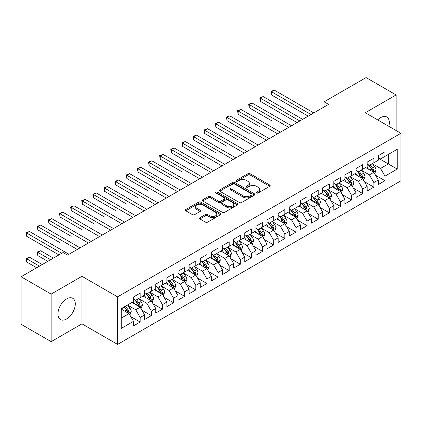 <?xml version="1.0" encoding="UTF-8"?>
<svg xmlns="http://www.w3.org/2000/svg" width="422" height="422" viewBox="0 0 422 422"><rect width="100%" height="100%" fill="white"/><g stroke="black" fill="none" stroke-linecap="round" stroke-linejoin="round"><path stroke-width="0.63" d="M256.602 192.996A1.081 0.622 0 0 0 258.132 192.996L269.737 186.297A1.546 0.891 0 0 0 270.185 185.664A1.546 0.891 0 0 0 269.737 185.036L250.072 173.685A1.546 0.891 0 0 0 247.888 173.685L236.283 180.384A1.081 0.622 0 0 0 235.967 180.827A1.081 0.622 0 0 0 236.283 181.265A1.081 0.622 0 0 0 237.813 181.265L239.316 180.4A4.943 2.854 0 0 1 246.306 180.4L247.946 181.344A4.943 2.854 0 0 1 249.391 183.364A4.943 2.854 0 0 1 247.946 185.385L246.443 186.25A1.081 0.622 0 0 0 246.126 186.693A1.081 0.622 0 0 0 246.443 187.131A1.081 0.622 0 0 0 247.972 187.131L249.476 186.266A4.943 2.854 0 0 1 256.465 186.266L258.1 187.21A4.943 2.854 0 0 1 259.551 189.23A4.943 2.854 0 0 1 258.1 191.245L256.602 192.115A1.081 0.622 0 0 0 256.286 192.553A1.081 0.622 0 0 0 256.602 192.996L256.602 192.115M66.613 318.969A12.275 7.09 120 0 0 74.631 308.15A12.275 7.09 120 0 0 72.753 298.312A12.275 7.09 120 0 0 66.613 298.924A12.275 7.09 120 0 0 58.595 309.737A12.275 7.09 120 0 0 60.478 319.575A12.275 7.09 120 0 0 66.613 318.969M388.815 126.315A12.275 7.09 120 0 0 386.784 117.01A12.275 7.09 120 0 0 380.649 117.617A12.275 7.09 120 0 0 377.711 119.906M199.938 217.699A1.546 0.891 0 0 0 199.485 218.332A1.546 0.891 0 0 0 199.938 218.965L205.456 222.146A1.546 0.891 0 0 0 207.64 222.146L220.527 214.708A1.546 0.891 0 0 0 220.98 214.075A1.546 0.891 0 0 0 220.527 213.448L200.867 202.096A1.546 0.891 0 0 0 198.683 202.096L185.791 209.534A1.546 0.891 0 0 0 185.342 210.167A1.546 0.891 0 0 0 185.791 210.794L192.458 214.645A1.546 0.891 0 0 0 194.642 214.645L200.155 211.459A1.546 0.891 0 0 0 200.608 210.826A1.546 0.891 0 0 0 200.155 210.198L196.852 208.289A4.13 2.384 0 0 1 195.644 206.601A4.13 2.384 0 0 1 198.192 204.401A4.13 2.384 0 0 1 202.697 204.918L215.642 212.387A4.13 2.384 0 0 1 216.85 214.075A4.13 2.384 0 0 1 214.297 216.28A4.13 2.384 0 0 1 209.797 215.763L207.64 214.518A1.546 0.891 0 0 0 205.456 214.518L199.938 217.699L199.938 218.965L205.456 215.8L205.456 214.518M51.146 294.102L51.146 341.646L81.968 323.848L81.968 276.304L51.146 294.102L21.1 276.758L63.052 252.535L67.504 255.104L328.569 104.382L324.117 101.813L324.117 106.951M81.968 276.304L117.58 296.866L400.9 133.294L400.9 180.838L117.58 344.41L117.58 296.866M396.116 130.53L396.116 94.939L365.288 112.732L400.9 133.294M396.116 94.939L366.069 77.59L324.117 101.813M239.422 202.534A1.546 0.891 0 0 0 241.611 202.534L254.498 195.096A1.546 0.891 0 0 0 254.951 194.463A1.546 0.891 0 0 0 254.498 193.835L234.838 182.483A1.546 0.891 0 0 0 232.654 182.483L219.762 189.921A1.546 0.891 0 0 0 219.308 190.554A1.546 0.891 0 0 0 219.762 191.182L239.422 202.534M216.428 193.229A1.081 0.622 0 0 1 217.525 193.381L217.525 192.1L237.512 203.641A1.546 0.891 0 0 1 237.966 204.269A1.546 0.891 0 0 1 237.512 204.902L224.625 212.34A1.546 0.891 0 0 1 222.441 212.34L202.776 200.988L202.776 199.727A1.546 0.891 0 0 0 202.328 200.36A1.546 0.891 0 0 0 202.776 200.988M202.776 199.727L208.294 196.547A1.546 0.891 0 0 1 210.478 196.547L218.454 201.146A1.546 0.891 0 0 0 220.637 201.146L224.298 199.036A1.546 0.891 0 0 0 224.747 198.403A1.546 0.891 0 0 0 224.298 197.776L215.995 192.981A1.081 0.622 0 0 1 215.679 192.537A1.081 0.622 0 0 1 216.344 191.963A1.081 0.622 0 0 1 217.525 192.1M378.312 158.155L388.324 163.936L388.324 154.431L397.229 149.293L384.985 156.356L384.985 151.799L378.312 155.649L378.312 160.212L373.86 162.781L373.86 158.218L367.182 162.074L367.182 166.637L362.73 169.206L362.73 164.643L356.052 168.499L356.052 173.062L351.605 175.631L351.605 171.068L344.927 174.924L344.927 179.487L340.475 182.056L340.475 177.493L333.797 181.349L333.797 185.912L329.345 188.481L329.345 183.918L322.672 187.774L322.672 192.337L318.22 194.906L318.22 190.343L311.541 194.199L311.541 198.762L307.089 201.331L307.089 196.768L300.411 200.624L300.411 205.187L295.964 207.756L295.964 203.193L289.286 207.049L289.286 211.612L284.834 214.181L284.834 209.618L278.156 213.474L278.156 218.037L273.704 220.606L273.704 216.043L267.031 219.899L267.031 224.462L262.579 227.031L262.579 222.468L255.901 226.324L255.901 230.887L251.449 233.456L251.449 228.893L244.776 232.749L244.776 237.312L240.324 239.881L240.324 235.318L233.646 239.174L233.646 243.731L229.193 246.306L229.193 241.743L222.515 245.599L222.515 250.156L218.068 252.731L218.068 248.168L211.39 252.024L211.39 256.581L206.938 259.155L206.938 254.593L200.26 258.449L200.26 263.006L195.808 265.58L195.808 261.018L189.135 264.874L189.135 269.431L184.683 272L184.683 267.442L178.005 271.293L178.005 275.856L173.553 278.425L173.553 273.867L166.88 277.718L166.88 282.281L162.428 284.85L162.428 280.292L155.75 284.143L155.75 288.706L151.298 291.275L151.298 286.717L144.619 290.568L144.619 295.131L140.173 297.7L140.173 293.142L133.494 296.993L133.494 301.556L121.251 308.624L121.251 328.411L133.494 321.342L129.042 313.636L121.251 309.136M397.229 149.293L397.229 169.08L384.985 176.148L380.533 168.436L372.468 163.778M375.585 175.278L384.985 180.706L384.985 176.148M384.985 180.706L378.312 184.562L378.312 179.999L373.86 182.573L369.408 174.861L361.337 170.203M364.455 181.703L373.86 187.131L373.86 182.573M373.86 187.131L367.182 190.987L367.182 186.424L362.73 188.998L358.278 181.286L350.213 176.628M353.33 188.128L362.73 193.556L362.73 188.998M362.73 193.556L356.052 197.412L356.052 192.849L351.605 195.418L347.153 187.711L339.082 183.053M342.2 194.553L351.605 199.981L351.605 195.418M351.605 199.981L344.927 203.837L344.927 199.274L340.475 201.843L336.023 194.136L327.957 189.478M331.07 200.977L340.475 206.405L340.475 201.843M340.475 206.405L333.797 210.262L333.797 205.699L329.345 208.268L324.898 200.561L316.827 195.903M319.945 207.402L329.345 212.83L329.345 208.268M329.345 212.83L322.672 216.686L322.672 212.124L318.22 214.692L313.768 206.986L305.702 202.328M308.814 213.827L318.22 219.255L318.22 214.692M318.22 219.255L311.541 223.111L311.541 218.549L307.089 221.117L302.637 213.411L294.572 208.753M297.689 220.252L307.089 225.68L307.089 221.117M307.089 225.68L300.411 229.536L300.411 224.973L295.964 227.542L291.512 219.836L283.442 215.178M286.559 226.677L295.964 232.105L295.964 227.542M295.964 232.105L289.286 235.961L289.286 231.398L284.834 233.967L280.382 226.261L272.317 221.603M275.429 233.102L284.834 238.53L284.834 233.967M284.834 238.53L278.156 242.386L278.156 237.823L273.704 240.392L269.257 232.686L261.186 228.028M264.304 239.527L273.704 244.955L273.704 240.392M273.704 244.955L267.031 248.811L267.031 244.248L262.579 246.817L258.127 239.11L250.061 234.453M253.174 245.952L262.579 251.38L262.579 246.817M262.579 251.38L255.901 255.236L255.901 250.673L251.449 253.242L246.997 245.535L238.931 240.872M242.049 252.377L251.449 257.805L251.449 253.242M251.449 257.805L244.776 261.661L244.776 257.098L240.324 259.667L235.872 251.955L227.801 247.297M230.918 258.802L240.324 264.23L240.324 259.667M240.324 264.23L233.646 268.086L233.646 263.523L229.193 266.092L224.741 258.38L216.676 253.722M219.793 265.227L229.193 270.655L229.193 266.092M229.193 270.655L222.515 274.511L222.515 269.948L218.068 272.517L213.616 264.805L205.546 260.147M208.663 271.652L218.068 277.08L218.068 272.517M218.068 277.08L211.39 280.931L211.39 276.373L206.938 278.942L202.486 271.23L194.421 266.572M197.533 278.077L206.938 283.505L206.938 278.942M206.938 283.505L200.26 287.356L200.26 282.798L195.808 285.367L191.361 277.655L183.29 272.997M186.408 284.497L195.808 289.93L195.808 285.367M195.808 289.93L189.135 293.781L189.135 289.223L184.683 291.792L180.231 284.08L172.165 279.422M175.278 290.922L184.683 296.355L184.683 291.792M184.683 296.355L178.005 300.206L178.005 295.648L173.553 298.217L169.101 290.505L161.035 285.847M164.153 297.346L173.553 302.78L173.553 298.217M173.553 302.78L166.88 306.63L166.88 302.073L162.428 304.642L157.976 296.93L149.905 292.272M153.022 303.771L162.428 309.199L162.428 304.642M162.428 309.199L155.75 313.055L155.75 308.498L151.298 311.067L146.845 303.355L138.78 298.697M141.897 310.196L151.298 315.624L151.298 311.067M151.298 315.624L144.619 319.48L144.619 314.917L140.173 317.492L135.72 309.78L127.65 305.122M130.767 316.621L140.173 322.049L140.173 317.492M140.173 322.049L133.494 325.905L133.494 321.342M133.494 298.987L135.72 300.269L140.173 297.7M121.251 318.13L129.042 313.636M144.619 292.562L146.845 293.849L151.298 291.275M135.72 309.78L140.173 307.211L131.933 302.458M144.619 314.917L140.173 307.211M155.75 286.137L157.976 287.424L162.428 284.85M146.845 303.355L151.298 300.786L143.063 296.033M155.75 308.498L151.298 300.786M166.88 279.712L169.101 280.999L173.553 278.425M157.976 296.93L162.428 294.361L154.194 289.608M166.88 302.073L162.428 294.361M178.005 273.287L180.231 274.574L184.683 272M169.101 290.505L173.553 287.936L165.318 283.183M178.005 295.648L173.553 287.936M189.135 266.862L191.361 268.149L195.808 265.58M180.231 284.08L184.683 281.511L176.449 276.758M189.135 289.223L184.683 281.511M200.26 260.437L202.486 261.724L206.938 259.155M191.361 277.655L195.808 275.086L187.574 270.333M200.26 282.798L195.808 275.086M211.39 254.012L213.616 255.299L218.068 252.731M202.486 271.23L206.938 268.661L198.704 263.908M211.39 276.373L206.938 268.661M222.515 247.587L224.741 248.874L229.193 246.306M213.616 264.805L218.068 262.236L209.829 257.483M222.515 269.948L218.068 262.236M233.646 241.162L235.872 242.45L240.324 239.881M224.741 258.38L229.193 255.811L220.959 251.058M233.646 263.523L229.193 255.811M244.776 234.737L246.997 236.025L251.449 233.456M235.872 251.955L240.324 249.386L232.089 244.633M244.776 257.098L240.324 249.386M255.901 228.313L258.127 229.6L262.579 227.031M246.997 245.535L251.449 242.961L243.214 238.208M255.901 250.673L251.449 242.961M267.031 221.888L269.257 223.175L273.704 220.606M258.127 239.11L262.579 236.536L254.345 231.783M267.031 244.248L262.579 236.536M278.156 215.463L280.382 216.75L284.834 214.181M269.257 232.686L273.704 230.111L265.47 225.359M278.156 237.823L273.704 230.111M289.286 209.043L291.512 210.325L295.964 207.756M280.382 226.261L284.834 223.686L276.6 218.934M289.286 231.398L284.834 223.686M300.411 202.618L302.637 203.9L307.089 201.331M291.512 219.836L295.964 217.267L287.73 212.509M300.411 224.973L295.964 217.267M311.541 196.193L313.768 197.475L318.22 194.906M302.637 213.411L307.089 210.842L298.855 206.084M311.541 218.549L307.089 210.842M322.672 189.768L324.898 191.05L329.345 188.481M313.768 206.986L318.22 204.417L309.985 199.659M322.672 212.124L318.22 204.417M333.797 183.343L336.023 184.625L340.475 182.056M324.898 200.561L329.345 197.992L321.11 193.234M333.797 205.699L329.345 197.992M344.927 176.918L347.153 178.2L351.605 175.631M336.023 194.136L340.475 191.567L332.241 186.809M344.927 199.274L340.475 191.567M356.052 170.493L358.278 171.775L362.73 169.206M347.153 187.711L351.605 185.142L343.366 180.384M356.052 192.849L351.605 185.142M367.182 164.068L369.408 165.35L373.86 162.781M358.278 181.286L362.73 178.717L354.496 173.959M367.182 186.424L362.73 178.717M378.312 157.643L380.533 158.925L384.985 156.356M369.408 174.861L373.86 172.292L365.626 167.539M378.312 179.999L373.86 172.292M21.1 276.758L21.1 324.302L51.146 341.646M81.968 323.848L117.58 344.41M380.533 168.436L388.324 163.936L397.229 169.08M257.035 193.149L258.1 192.532A4.943 2.854 0 0 0 259.551 190.512L259.551 189.23M249.391 183.364L249.391 184.651A4.943 2.854 0 0 1 247.946 186.666L246.875 187.284M269.716 186.308L250.072 174.966A1.546 0.891 0 0 0 247.888 174.966L236.716 181.418M254.477 195.106L234.838 183.765A1.546 0.891 0 0 0 232.654 183.765L219.783 191.198M251.765 194.906A1.081 0.622 0 0 0 252.082 194.463A1.081 0.622 0 0 0 251.765 194.02L234.511 184.055A1.081 0.622 0 0 0 232.981 184.055L231.398 184.973A4.943 2.854 0 0 0 229.948 186.988A4.943 2.854 0 0 0 231.398 189.009L243.193 195.819A4.943 2.854 0 0 0 250.183 195.819L251.765 194.906L251.765 196.188A1.081 0.622 0 0 0 252.082 195.75L252.082 194.463M229.948 186.988L229.948 188.275A4.943 2.854 0 0 0 231.398 190.296L231.398 189.009M251.765 196.188L250.183 197.106A4.943 2.854 0 0 1 243.193 197.106L231.398 190.296M202.797 201.004L208.294 197.828L208.294 196.547M224.747 198.403L224.747 199.69A1.546 0.891 0 0 1 224.298 200.318L220.637 202.433A1.546 0.891 0 0 1 218.454 202.433L210.478 197.828A1.546 0.891 0 0 0 208.294 197.828M217.525 193.381L237.491 204.913M226.725 205.925A4.13 2.384 0 0 0 231.23 206.442A4.13 2.384 0 0 0 233.783 204.237A4.13 2.384 0 0 0 232.569 202.549L228.012 199.917A1.546 0.891 0 0 0 225.823 199.917L222.167 202.032A1.546 0.891 0 0 0 221.714 202.66A1.546 0.891 0 0 0 222.167 203.293L226.725 205.925L226.725 207.207A4.13 2.384 0 0 0 231.23 207.73A4.13 2.384 0 0 0 233.783 205.525L233.783 204.237M221.714 202.66L221.714 203.947A1.546 0.891 0 0 0 222.167 204.575L222.167 203.293M226.725 207.207L222.167 204.575M216.85 214.075L216.85 215.362A4.13 2.384 0 0 1 214.297 217.567A4.13 2.384 0 0 1 209.797 217.045L207.64 215.8A1.546 0.891 0 0 0 205.456 215.8M195.644 206.601L195.644 207.888A4.13 2.384 0 0 0 196.852 209.576L196.852 208.289M200.133 211.469L196.852 209.576M220.506 214.719L200.867 203.378A1.546 0.891 0 0 0 198.683 203.378L185.812 210.81M374.683 173.716L376.06 170.351A4.173 2.405 -120 0 0 374.731 166.801L372.368 163.646M368.601 169.254L366.802 166.854M365.964 167.734L365.758 167.46M271.515 120.655L249.26 107.805L249.26 104.593L252.04 102.989L291.512 125.777M373.074 171.838L373.718 171.258L373.813 170.53A4.173 2.405 -120 0 0 372.615 168.019L370.252 164.865M368.902 165.06L371.824 168.958A2.126 1.229 60 0 1 372.209 169.602L373.813 170.53M368.169 164.638L371.281 168.789A4.173 2.405 60 0 1 372.473 171.3L372.557 171.543M310.988 114.531L271.515 91.743L274.295 90.139L313.768 112.927M308.202 116.14L271.515 94.955L271.515 91.743L270.903 91.389L274.295 90.139M271.515 94.955L270.903 91.389M363.553 180.141L364.935 176.776A4.173 2.405 -120 0 0 363.6 173.226L361.237 170.066M357.471 175.679L355.677 173.278M354.833 174.159L354.628 173.885M260.385 127.08L238.129 114.23L238.129 111.018L240.915 109.414L280.382 132.202M361.944 178.263L362.593 177.683L362.683 176.955A4.173 2.405 -120 0 0 361.49 174.444L359.122 171.29M357.777 171.485L360.694 175.383A2.126 1.229 60 0 1 361.079 176.027L362.683 176.955M357.044 171.063L360.151 175.214A4.173 2.405 60 0 1 361.348 177.725L361.432 177.968M352.428 186.566L353.805 183.201A4.173 2.405 -120 0 0 352.476 179.651L350.112 176.491M346.346 182.104L344.547 179.703M343.708 180.584L343.503 180.31M249.26 133.505L227.004 120.655L227.004 117.443L229.784 115.839L269.257 138.627M350.819 184.688L351.463 184.108L351.552 183.38A4.173 2.405 -120 0 0 350.36 180.869L347.997 177.715M346.647 177.91L349.569 181.808A2.126 1.229 60 0 1 349.954 182.452L351.552 183.38M345.913 177.488L349.026 181.639A4.173 2.405 60 0 1 350.218 184.15L350.302 184.393M299.857 120.956L260.385 98.168L263.17 96.564L302.637 119.352M297.077 122.565L260.385 101.38L260.385 98.168L259.773 97.814L263.17 96.564M260.385 101.38L259.773 97.814M288.727 127.381L248.648 104.239L252.04 102.989M249.26 107.805L248.648 104.239M341.298 192.991L342.68 189.626A4.173 2.405 -120 0 0 341.345 186.076L338.982 182.916M335.216 188.528L333.417 186.128M332.578 187.004L332.372 186.735M238.129 139.93L215.874 127.08L215.874 123.868L218.654 122.264L258.127 145.052M339.689 191.113L340.332 190.528L340.427 189.805A4.173 2.405 -120 0 0 339.23 187.294L336.867 184.14M335.522 184.335L338.439 188.233A2.126 1.229 60 0 1 338.824 188.877L340.427 189.805M334.783 183.913L337.895 188.064A4.173 2.405 60 0 1 339.093 190.575L339.177 190.813M330.173 199.416L331.55 196.051A4.173 2.405 -120 0 0 330.22 192.501L327.857 189.341M324.085 194.953L322.292 192.553M321.448 193.429L321.248 193.16M227.004 146.355L204.744 133.505L204.744 130.292L207.529 128.689L246.997 151.477M328.559 197.538L329.207 196.953L329.297 196.225A4.173 2.405 -120 0 0 328.105 193.719L325.742 190.565M324.391 190.76L327.308 194.658A2.126 1.229 60 0 1 327.699 195.302L329.297 196.225M323.658 190.338L326.77 194.489A4.173 2.405 60 0 1 327.963 197L328.047 197.238M277.602 133.806L237.517 110.664L240.915 109.414M238.129 114.23L237.517 110.664M266.472 140.231L226.392 117.089L229.784 115.839M227.004 120.655L226.392 117.089M319.043 205.841L320.419 202.476A4.173 2.405 -120 0 0 319.09 198.926L316.727 195.766M312.96 201.378L311.162 198.978M310.323 199.854L310.117 199.585M215.874 152.78L193.619 139.93L193.619 136.717L196.399 135.109L235.872 157.902M317.434 203.963L318.077 203.378L318.172 202.65A4.173 2.405 -120 0 0 316.975 200.144L314.612 196.99M313.261 197.185L316.183 201.083A2.126 1.229 60 0 1 316.569 201.727L318.172 202.65M312.528 196.763L315.64 200.914A4.173 2.405 60 0 1 316.832 203.425L316.917 203.662M255.347 146.656L215.262 123.514L218.654 122.264M215.874 127.08L215.262 123.514M307.912 212.266L309.294 208.901A4.173 2.405 -120 0 0 307.965 205.345L305.597 202.191M301.83 207.803L300.037 205.403M299.193 206.279L298.992 206.01M204.744 159.205L182.489 146.355L182.489 143.142L185.274 141.534L224.741 164.327M306.303 210.388L306.952 209.803L307.042 209.075A4.173 2.405 -120 0 0 305.85 206.569L303.487 203.415M302.136 203.61L305.053 207.508A2.126 1.229 60 0 1 305.438 208.151L307.042 209.075M301.403 203.188L304.515 207.339A4.173 2.405 60 0 1 305.707 209.85L305.792 210.087M244.217 153.08L204.132 129.939L207.529 128.689M204.744 133.505L204.132 129.939M296.787 218.691L298.164 215.325A4.173 2.405 -120 0 0 296.835 211.77L294.472 208.616M290.705 214.228L288.906 211.828M288.068 212.704L287.862 212.435M193.619 165.63L171.364 152.78L171.364 149.567L174.144 147.958L213.616 170.746M295.178 216.813L295.822 216.228L295.912 215.5A4.173 2.405 -120 0 0 294.72 212.994L292.356 209.839M291.006 210.035L293.928 213.933A2.126 1.229 60 0 1 294.313 214.576L295.912 215.5M290.273 209.613L293.385 213.764A4.173 2.405 60 0 1 294.577 216.275L294.661 216.512M233.086 159.505L193.007 136.364L196.399 135.109M193.619 139.93L193.007 136.364M285.657 225.116L287.039 221.75A4.173 2.405 -120 0 0 285.705 218.195L283.341 215.041M279.575 220.653L277.776 218.253M276.938 219.129L276.732 218.854M182.489 172.055L160.233 159.205L160.233 155.992L163.013 154.383L202.486 177.171M284.048 223.233L284.697 222.652L284.787 221.925A4.173 2.405 -120 0 0 283.595 219.419L281.226 216.264M279.881 216.46L282.798 220.358A2.126 1.229 60 0 1 283.183 221.001L284.787 221.925M279.148 216.038L282.255 220.189A4.173 2.405 60 0 1 283.452 222.695L283.537 222.937M221.961 165.93L181.877 142.789L185.274 141.534M182.489 146.355L181.877 142.789M274.532 231.541L275.909 228.175A4.173 2.405 -120 0 0 274.58 224.62L272.216 221.466M268.45 227.078L266.651 224.678M265.813 225.554L265.607 225.279M171.364 178.48L149.108 165.63L149.108 162.417L151.888 160.808L191.361 183.596M272.918 229.658L273.567 229.077L273.656 228.349A4.173 2.405 -120 0 0 272.464 225.844L270.101 222.689M268.751 222.885L271.673 226.783A2.126 1.229 60 0 1 272.058 227.426L273.656 228.349M268.017 222.463L271.13 226.614A4.173 2.405 60 0 1 272.322 229.12L272.406 229.362M210.831 172.355L170.752 149.214L174.144 147.958M171.364 152.78L170.752 149.214M263.402 237.966L264.784 234.6A4.173 2.405 -120 0 0 263.449 231.045L261.086 227.891M257.32 233.503L255.521 231.103M254.682 231.979L254.477 231.704M160.233 184.905L137.978 172.055L137.978 168.842L140.758 167.233L180.231 190.021M261.793 236.083L262.437 235.502L262.531 234.774A4.173 2.405 -120 0 0 261.334 232.269L258.971 229.109M257.62 229.31L260.543 233.208A2.126 1.229 60 0 1 260.928 233.851L262.531 234.774M256.887 228.882L259.999 233.039A4.173 2.405 60 0 1 261.197 235.545L261.281 235.787M199.706 178.78L159.621 155.639L163.013 154.383M160.233 159.205L159.621 155.639M252.272 244.391L253.654 241.02A4.173 2.405 -120 0 0 252.324 237.47L249.956 234.315M246.19 239.928L244.396 237.528M243.552 238.404L243.352 238.129M149.108 191.33L126.848 178.48L126.848 175.267L129.633 173.658L169.101 196.446M250.663 242.508L251.312 241.927L251.401 241.199A4.173 2.405 -120 0 0 250.209 238.694L247.846 235.534M246.495 235.734L249.413 239.633A2.126 1.229 60 0 1 249.803 240.276L251.401 241.199M245.762 235.307L248.874 239.464A4.173 2.405 60 0 1 250.067 241.97L250.151 242.212M188.576 185.205L148.491 162.064L151.888 160.808M149.108 165.63L148.491 162.064M241.147 250.816L242.523 247.445A4.173 2.405 -120 0 0 241.194 243.895L238.831 240.74M235.065 246.353L233.266 243.953M232.427 244.829L232.221 244.554M137.978 197.754L115.723 184.905L115.723 181.692L118.503 180.083L157.976 202.871M239.538 248.933L240.181 248.352L240.276 247.624A4.173 2.405 -120 0 0 239.079 245.119L236.716 241.959M235.365 242.159L238.288 246.058A2.126 1.229 60 0 1 238.673 246.701L240.276 247.624M234.632 241.732L237.744 245.889A4.173 2.405 60 0 1 238.936 248.394L239.021 248.637M177.451 191.63L137.366 168.489L140.758 167.233M137.978 172.055L137.366 168.489M230.016 257.241L231.398 253.87A4.173 2.405 -120 0 0 230.064 250.32L227.701 247.165M223.934 252.778L222.141 250.378M221.297 251.254L221.091 250.979M126.848 204.179L104.593 191.33L104.593 188.117L107.378 186.508L146.845 209.296M228.407 255.357L229.056 254.777L229.146 254.049A4.173 2.405 -120 0 0 227.954 251.544L225.591 248.384M224.24 248.584L227.157 252.483A2.126 1.229 60 0 1 227.542 253.126L229.146 254.049M223.507 248.157L226.619 252.314A4.173 2.405 60 0 1 227.811 254.819L227.896 255.062M166.321 198.055L126.236 174.914L129.633 173.658M126.848 178.48L126.236 174.914M218.891 263.666L220.268 260.295A4.173 2.405 -120 0 0 218.939 256.745L216.576 253.59M212.809 259.203L211.011 256.803M210.172 257.678L209.966 257.404M115.723 210.604L93.468 197.754L93.468 194.542L96.248 192.933L135.72 215.721M217.283 261.782L217.926 261.202L218.016 260.474A4.173 2.405 -120 0 0 216.824 257.969L214.46 254.809M213.11 255.009L216.032 258.902A2.126 1.229 60 0 1 216.417 259.551L218.016 260.474M212.377 254.582L215.489 258.739A4.173 2.405 60 0 1 216.681 261.244L216.766 261.487M155.19 204.48L115.111 181.339L118.503 180.083M115.723 184.905L115.111 181.339M207.761 270.091L209.143 266.72A4.173 2.405 -120 0 0 207.809 263.17L205.445 260.015M201.679 265.628L199.88 263.228M199.042 264.103L198.836 263.829M104.593 217.024L82.337 204.179L82.337 200.967L85.117 199.358L124.59 222.146M206.152 268.207L206.796 267.627L206.891 266.899A4.173 2.405 -120 0 0 205.693 264.388L203.33 261.234M201.985 261.434L204.902 265.327A2.126 1.229 60 0 1 205.287 265.976L206.891 266.899M201.247 261.007L204.359 265.164A4.173 2.405 60 0 1 205.556 267.669L205.641 267.912M144.066 210.905L103.981 187.764L107.378 186.508M104.593 191.33L103.981 187.764M196.636 276.516L198.013 273.145A4.173 2.405 -120 0 0 196.684 269.595L194.32 266.44M190.549 272.053L188.755 269.653M187.917 270.528L187.711 270.254M93.468 223.449L71.207 210.599L71.207 207.387L73.992 205.783L113.465 228.571M195.022 274.632L195.671 274.052L195.761 273.324A4.173 2.405 -120 0 0 194.568 270.813L192.205 267.659M190.855 267.854L193.772 271.752A2.126 1.229 60 0 1 194.162 272.401L195.761 273.324M190.122 267.432L193.234 271.589A4.173 2.405 60 0 1 194.426 274.094L194.51 274.337M132.935 217.33L92.856 194.189L96.248 192.933M93.468 197.754L92.856 194.189M185.506 282.935L186.883 279.57A4.173 2.405 -120 0 0 185.553 276.02L183.19 272.865M179.424 278.473L177.625 276.078M176.786 276.953L176.581 276.679M82.337 229.874L60.082 217.024L60.082 213.812L62.862 212.208L102.335 234.996M183.897 281.057L184.541 280.477L184.636 279.749A4.173 2.405 -120 0 0 183.438 277.238L181.075 274.084M179.725 274.279L182.647 278.177A2.126 1.229 60 0 1 183.032 278.826L184.636 279.749M178.991 273.857L182.104 278.014A4.173 2.405 60 0 1 183.296 280.519L183.38 280.762M121.81 223.755L81.726 200.614L85.117 199.358M82.337 204.179L81.726 200.614M174.376 289.36L175.758 285.995A4.173 2.405 -120 0 0 174.428 282.445L172.06 279.29M168.294 284.897L166.5 282.503M165.656 283.378L165.456 283.104M71.207 236.299L48.952 223.449L48.952 220.237L51.737 218.633L91.205 241.421M172.767 287.482L173.416 286.902L173.505 286.174A4.173 2.405 -120 0 0 172.313 283.663L169.95 280.509M168.6 280.704L171.517 284.602A2.126 1.229 60 0 1 171.902 285.251L173.505 286.174M167.866 280.282L170.979 284.439A4.173 2.405 60 0 1 172.171 286.944L172.255 287.187M110.68 230.18L70.595 207.033L73.992 205.783M71.207 210.599L70.595 207.033M163.251 295.785L164.627 292.42A4.173 2.405 -120 0 0 163.298 288.87L160.935 285.715M157.169 291.322L155.37 288.928M154.531 289.803L154.325 289.529M60.082 242.724L37.827 229.874L37.827 226.661L40.607 225.058L80.08 247.846M161.642 293.907L162.285 293.327L162.375 292.599A4.173 2.405 -120 0 0 161.183 290.088L158.82 286.934M157.469 287.129L160.392 291.027A2.126 1.229 60 0 1 160.777 291.676L162.375 292.599M156.736 286.707L159.848 290.858A4.173 2.405 60 0 1 161.04 293.369L161.125 293.612M99.555 236.605L59.47 213.458L62.862 212.208M60.082 217.024L59.47 213.458M152.12 302.21L153.502 298.845A4.173 2.405 -120 0 0 152.168 295.294L149.805 292.14M146.038 297.747L144.24 295.353M143.401 296.228L143.195 295.954M48.952 249.149L58.932 254.914M150.512 300.332L151.16 299.752L151.25 299.024A4.173 2.405 -120 0 0 150.058 296.513L147.689 293.359M146.344 293.554L149.261 297.452A2.126 1.229 60 0 1 149.646 298.101L151.25 299.024M145.611 293.132L148.718 297.283A4.173 2.405 60 0 1 149.915 299.794L150 300.037M88.425 243.025L48.34 219.883L51.737 218.633M48.952 223.449L48.34 219.883M140.995 308.635L142.372 305.27A4.173 2.405 -120 0 0 141.043 301.719L138.68 298.565M134.913 304.172L133.115 301.777M132.276 302.653L132.07 302.379M53.372 258.127L40.607 250.758L37.827 252.361L37.827 255.574L47.807 261.339M139.387 306.757L140.03 306.177L140.12 305.449A4.173 2.405 -120 0 0 138.928 302.938L136.564 299.784M135.214 299.979L138.136 303.877A2.126 1.229 60 0 1 138.522 304.52L140.12 305.449M134.481 299.557L137.593 303.708A4.173 2.405 60 0 1 138.785 306.219L138.87 306.462M37.827 255.574L37.215 252.008L50.587 259.73M37.215 252.008L40.607 250.758M77.295 249.449L37.215 226.308L40.607 225.058M37.827 229.874L37.215 226.308M129.865 315.06L131.247 311.694A4.173 2.405 -120 0 0 129.913 308.144L127.549 304.99M123.783 310.597L121.984 308.202M42.242 264.552L29.482 257.183L26.697 258.786L26.697 261.999L36.677 267.764M128.256 313.182L128.9 312.602L128.995 311.874A4.173 2.405 -120 0 0 127.797 309.363L125.434 306.208M124.39 306.81L127.006 310.302A2.126 1.229 60 0 1 127.391 310.945L128.995 311.874M124.1 306.979L126.463 310.133A4.173 2.405 60 0 1 127.66 312.644L127.745 312.887M26.697 261.999L26.085 258.433L39.462 266.155M26.085 258.433L29.482 257.183M61.717 253.305L26.697 233.086L29.482 231.483L68.95 254.271M58.938 254.914L26.697 236.299L26.697 233.086L26.085 232.733L29.482 231.483M26.697 236.299L26.085 232.733M258.1 192.532L258.1 191.245M246.443 187.131L246.443 186.25M247.946 186.666L247.946 185.385M236.283 181.265L236.283 180.384M247.888 174.966L247.888 173.685M250.072 174.966L250.072 173.685M269.737 186.297L269.737 185.036M219.762 191.182L219.762 189.921M232.654 183.765L232.654 182.483M234.838 183.765L234.838 182.483M254.498 195.096L254.498 193.835M243.193 197.106L243.193 195.819M250.183 197.106L250.183 195.819M210.478 197.828L210.478 196.547M218.454 202.433L218.454 201.146M220.637 202.433L220.637 201.146M224.298 200.318L224.298 199.036M237.512 204.902L237.512 203.641M207.64 215.8L207.64 214.518M209.797 217.045L209.797 215.763M200.155 211.459L200.155 210.198M185.791 210.794L185.791 209.534M198.683 203.378L198.683 202.096M200.867 203.378L200.867 202.096M220.527 214.708L220.527 213.448M373.338 171.991L376.034 170.43M372.615 168.019L374.731 166.801M369.54 169.797L371.281 168.789M362.208 178.416L364.909 176.855M361.49 174.444L363.6 173.226M358.41 176.222L360.151 175.214M351.078 184.841L353.778 183.28M350.36 180.869L352.476 179.651M347.285 182.647L349.026 181.639M339.953 191.261L342.648 189.705M339.23 187.294L341.345 186.076M336.155 189.072L337.895 188.064M328.822 197.686L331.523 196.13M328.105 193.719L330.22 192.501M325.024 195.497L326.77 194.489M317.697 204.111L320.393 202.555M316.975 200.144L319.09 198.926M313.899 201.922L315.64 200.914M306.567 210.536L309.268 208.98M305.85 206.569L307.965 205.345M302.769 208.347L304.515 207.339M295.442 216.961L298.138 215.405M294.72 212.994L296.835 211.77M291.644 214.772L293.385 213.764M284.312 223.386L287.007 221.83M283.595 219.419L285.705 218.195M280.514 221.197L282.255 220.189M273.182 229.811L275.882 228.255M272.464 225.844L274.58 224.62M269.389 227.622L271.13 226.614M262.057 236.236L264.752 234.679M261.334 232.269L263.449 231.045M258.259 234.046L259.999 233.039M250.926 242.661L253.627 241.104M250.209 238.694L252.324 237.47M247.128 240.471L248.874 239.464M239.802 249.085L242.497 247.529M239.079 245.119L241.194 243.895M236.003 246.891L237.744 245.889M228.671 255.51L231.372 253.954M227.954 251.544L230.064 250.32M224.873 253.316L226.619 252.314M217.541 261.935L220.242 260.379M216.824 257.969L218.939 256.745M213.748 259.741L215.489 258.739M206.416 268.36L209.112 266.804M205.693 264.388L207.809 263.17M202.618 266.166L204.359 265.164M195.286 274.785L197.987 273.229M194.568 270.813L196.684 269.595M191.488 272.591L193.234 271.589M184.161 281.21L186.856 279.649M183.438 277.238L185.553 276.02M180.363 279.016L182.104 278.014M173.031 287.635L175.731 286.074M172.313 283.663L174.428 282.445M169.233 285.441L170.979 284.439M161.906 294.06L164.601 292.499M161.183 290.088L163.298 288.87M158.108 291.866L159.848 290.858M150.775 300.485L153.476 298.924M150.058 296.513L152.168 295.294M146.977 298.291L148.718 297.283M139.645 306.91L142.346 305.349M138.928 302.938L141.043 301.719M135.852 304.716L137.593 303.708M128.52 313.335L131.216 311.774M127.797 309.363L129.913 308.144M124.722 311.141L126.463 310.133"/></g></svg>
